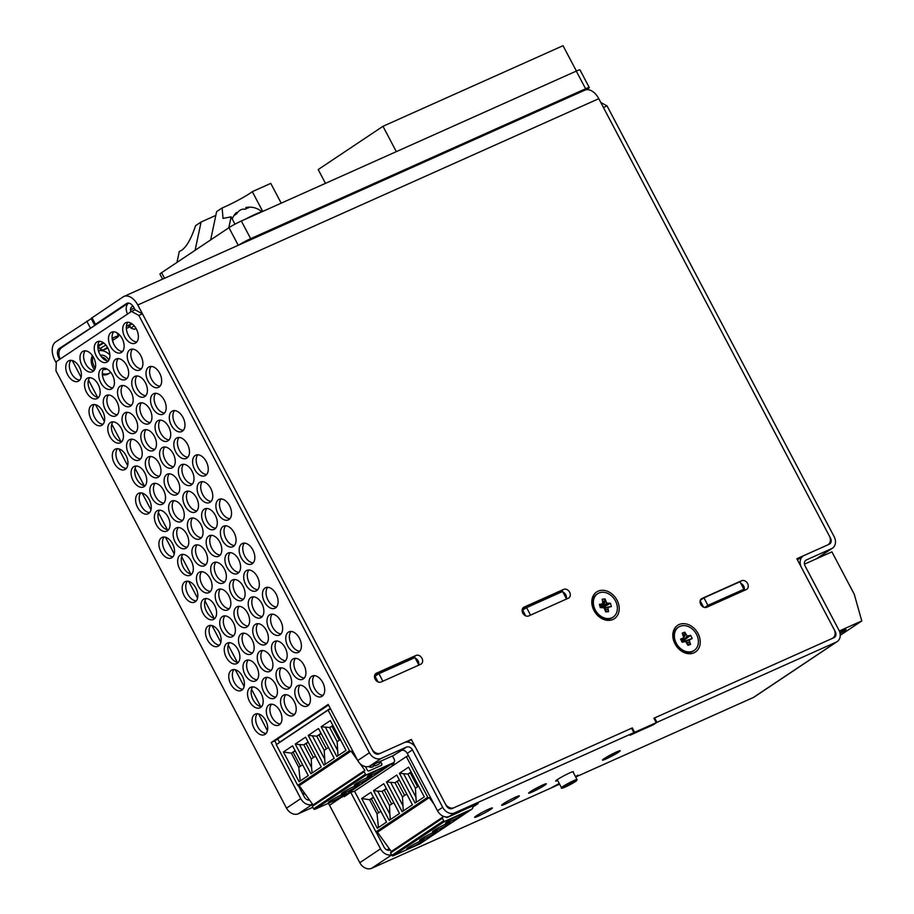 <?xml version="1.0" encoding="UTF-8"?>
<svg xmlns="http://www.w3.org/2000/svg" width="914" height="914" viewBox="0 0 914 914"><rect width="100%" height="100%" fill="white"/><g stroke="black" fill="none" stroke-linecap="round" stroke-linejoin="round"><path stroke-width="1.37" d="M162.589 279.136L159.95 274.131A10.02 0.823 -27.8 0 1 161.607 272.68L228.957 227.689A10.02 0.823 -27.8 0 1 241.342 221.005L576.288 71.098A10.02 0.823 -27.8 0 1 579.967 69.887L589.29 87.561A10.02 0.823 152.2 0 0 585.6 88.772L576.288 71.098M210.654 239.914L216.629 211.625L222.136 207.946A20.039 1.645 152.2 0 0 252.31 191.654L270.773 183.394L281.204 203.171M262.729 211.431L252.31 191.654M234.967 224.17L231.105 216.835L228.786 227.803M222.136 207.946L223.027 218.446L231.105 216.835M176.973 262.421L179.293 251.441C185.051 249.442 190.478 240.85 195.573 225.689L201.08 222.011L195.105 250.299M201.08 222.011L215.83 215.407M576.403 71.052L563.035 45.7L382.966 126.292L396.333 151.644M325.475 183.348L318.198 169.558L382.966 126.292M589.29 87.561A10.02 0.823 152.2 0 1 587.622 89.012L586.617 89.675M238.703 245.078A10.02 0.823 152.2 0 1 250.665 238.668L585.6 88.772M136.175 328.652L134.392 329.269L131.033 328.24A7.518 0.617 -27.8 0 1 130.988 328.206A7.518 0.617 -27.8 0 1 131.159 327.92A7.518 0.617 -27.8 0 1 134.244 325.875M134.392 329.269L135.855 328.103M72.263 360.527L81.106 377.299M95.547 404.696L104.402 421.48M118.843 448.865L127.686 465.649M142.127 493.046L150.981 509.818M165.423 537.215L174.266 553.998M188.707 581.384L197.561 598.167M212.002 625.564L220.845 642.336M235.286 669.734L244.141 686.517M258.582 713.903L267.425 730.686M388.13 850.283L389.867 849.506M305.493 794.449L302.203 792.895M350.073 791.718L350.473 792.472M386.839 849.894L389.341 848.775M88.498 380.007L97.592 397.282M111.782 424.187L120.888 441.451M135.066 468.356L144.172 485.62M158.362 512.526L167.468 529.8M181.646 556.706L190.752 573.969M204.942 600.875L214.047 618.138M228.226 645.044L237.332 662.319M251.521 689.225L260.627 706.488M280.438 741.905L279.513 742.317L277.73 738.935L279.593 742.476M301.026 790.667L302.226 789.867M92.954 356.414A12.522 9.814 56.3 0 0 95.262 368.136M102.345 373.563A12.522 9.814 56.3 0 0 110.148 372.763A12.522 9.814 56.3 0 0 110.731 372.329M109.874 355.02A12.522 9.814 56.3 0 0 98.472 350.896M106.949 369.005A7.666 5.998 -123.7 0 1 106.744 369.096A7.666 5.998 -123.7 0 1 103.179 369.359M100.437 355.306A7.666 5.998 -123.7 0 1 108.857 360.196M105.224 368.319A6.158 4.821 -123.7 0 1 103.579 368.639M101.717 357.111A6.158 4.821 -123.7 0 1 106.778 360.779M92.394 355.569A12.522 9.814 56.3 0 0 94.565 369.793M102.414 374.786A12.522 9.814 56.3 0 0 108.846 373.62L110.148 372.763M374.466 676.554L378.922 673.698L414.945 657.577L418.898 665.095L382.886 681.216L378.922 673.698M522.123 610.472L526.59 607.616L562.601 591.495L566.554 599.001L530.543 615.122L526.59 607.616M279.513 742.317L330.274 708.419M378.008 681.935L375.037 676.291M525.676 615.853L522.705 610.209M389.615 668.134L390.198 668.66M386.862 670.145L386.565 669.505M384.314 670.51L384.406 671.253M401.794 663.473L400.481 664.055M401.68 663.233L403.565 662.673M374.717 675.069L375.643 675.892M393.9 763.487L394.46 764.55M393.42 763.704L393.283 764.961L394.414 764.458M393.283 764.961L394.105 764.789M392.392 765.555L391.569 763.99M443.724 820.738A1.005 0.788 56.3 0 0 444.889 821.263L393.077 855.87A1.005 0.788 56.3 0 1 391.912 855.344L443.724 820.738L442.33 818.304L390.529 852.922L391.295 851.494L443.107 816.888L442.296 815.756M377.139 832.426A1.005 0.788 56.3 0 1 375.951 831.866L427.763 797.259A1.005 0.788 56.3 0 0 428.952 797.819L377.139 832.426L428.952 797.819M399.407 773.29L408.592 767.154L424.279 796.894L415.093 803.029L399.407 773.29L407.952 774.078L411.129 771.953M418.578 786.086L415.413 788.211L407.952 774.078L411.289 772.25M442.33 818.304L443.107 816.888M427.763 797.259L406.342 756.621L408.455 755.672M434.161 804.423L429.317 797.659M471.635 809.29A3.005 2.354 56.3 0 0 471.91 809.141L420.097 843.748A3.005 2.354 56.3 0 1 419.823 843.896L471.635 809.29L444.889 821.263M471.91 809.141A3.005 2.354 56.3 0 0 472.549 806.011M459.982 811.632A1.405 1.108 56.3 0 1 459.628 811.929L447.243 817.47A1.405 1.108 56.3 0 1 445.712 816.899M386.496 788.816L382.052 791.375L389.501 805.52L389.832 814.066L377.756 791.147L382.052 791.375L386.336 788.519M391.295 851.494L377.505 832.266M415.413 788.211L416.236 802.264M415.744 796.757L403.657 773.85M386.462 781.938L402.137 811.689L412.443 804.811L396.756 775.061L386.462 781.938L395.008 782.727L399.441 780.168M406.741 794.003L402.457 796.859L395.008 782.727L399.281 779.871M402.457 796.859L403.291 810.924M421.251 838.983A10.02 0.823 152.2 0 0 419.583 840.434A10.02 0.823 152.2 0 0 425.913 837.967A10.02 0.823 152.2 0 0 435.647 832.528A10.02 0.823 152.2 0 0 437.315 831.077A10.02 0.823 152.2 0 0 430.985 833.545A10.02 0.823 152.2 0 0 421.251 838.983M397.316 781.584L404.616 795.42M410.272 772.936L417.572 786.771M447.152 821.675A10.02 0.823 152.2 0 0 445.484 823.126A10.02 0.823 152.2 0 0 451.813 820.669A10.02 0.823 152.2 0 0 461.559 815.231A10.02 0.823 152.2 0 0 463.215 813.78A10.02 0.823 152.2 0 0 456.897 816.236A10.02 0.823 152.2 0 0 447.152 821.675M419.823 843.896L393.077 855.87M408.295 847.632A10.02 0.823 -27.8 0 1 418.041 842.194A10.02 0.823 -27.8 0 1 424.359 839.738A10.02 0.823 -27.8 0 1 422.702 841.188A10.02 0.823 -27.8 0 1 412.957 846.627A10.02 0.823 -27.8 0 1 406.627 849.083A10.02 0.823 -27.8 0 1 408.295 847.632M434.196 830.323A10.02 0.823 -27.8 0 1 443.941 824.885A10.02 0.823 -27.8 0 1 450.271 822.429A10.02 0.823 -27.8 0 1 448.603 823.88A10.02 0.823 -27.8 0 1 438.857 829.318A10.02 0.823 -27.8 0 1 432.539 831.774A10.02 0.823 -27.8 0 1 434.196 830.323M373.506 790.599L389.193 820.338L399.487 813.46L383.8 783.721L373.506 790.599L377.756 791.147M389.832 814.066L390.335 819.572M389.501 805.52L393.785 802.652M384.371 790.233L391.66 804.069M402.788 805.417L390.712 782.498M380.83 811.301L377.036 813.848L369.576 799.716L373.54 797.465M378.716 812.729L371.415 798.893M361.67 798.505L377.345 828.255L386.531 822.109L370.856 792.369L361.67 798.505L369.576 799.716L373.38 797.168M377.036 813.848L378.453 827.513M406.342 756.621L354.529 791.227L375.951 831.866M390.529 852.922L391.912 855.344M365.474 774.192A1.005 0.788 56.3 0 0 366.64 774.718L314.827 809.336A1.005 0.788 56.3 0 1 313.662 808.81L365.474 774.192L364.08 771.77L312.28 806.376L313.045 804.96L364.857 770.353L360.013 763.601M298.889 785.891A1.005 0.788 56.3 0 1 297.701 785.332L349.514 750.714A1.005 0.788 56.3 0 0 350.702 751.285L298.889 785.891L350.702 751.285M392.46 755.935L394.151 759.134A3.005 2.354 56.3 0 1 393.66 762.596L341.847 797.214A3.005 2.354 56.3 0 0 342.087 797.019M321.157 726.756L330.342 720.62L346.029 750.36L336.843 756.495L321.157 726.756L329.703 727.533L332.879 725.419M340.328 739.552L337.152 741.677L329.703 727.533L333.039 725.716M364.08 771.77L364.857 770.353M349.514 750.714L328.092 710.075L330.571 708.967M357.591 760.231L351.056 751.114M341.847 797.214A3.005 2.354 56.3 0 1 341.573 797.362L393.386 762.756L366.64 774.718M380.464 761.293L381.732 763.704A1.405 1.108 56.3 0 1 381.378 765.395L368.993 770.936A1.405 1.108 56.3 0 1 367.325 770.148L365.451 766.595M381.367 765.395A1.405 1.108 56.3 0 0 381.469 763.876L380.178 761.419M378.716 764.275L375.471 765.726A1.051 0.823 56.3 0 1 374.214 765.132L374.477 764.961A1.051 0.823 56.3 0 0 375.734 765.555L378.716 764.275A1.051 0.823 56.3 0 0 378.899 764.15M374.214 765.132L373.769 764.287M368.411 766.549A6.352 4.981 56.3 0 0 372.832 766.915L372.889 766.88A1.051 0.823 56.3 0 0 373.072 766.766M374.477 764.961L374.055 764.161M378.979 764.104A1.051 0.823 56.3 0 0 379.241 762.836L378.83 762.036M373.243 766.652A1.051 0.823 56.3 0 0 373.415 765.441L373.003 764.641M368.81 766.446A6.352 4.981 56.3 0 0 373.095 766.732M308.235 742.282L303.802 744.841L311.251 758.974L311.583 767.532L299.506 744.613L303.802 744.841L308.087 741.985M313.045 804.96L299.255 785.732M337.152 741.677L337.986 755.729M337.483 750.223L325.407 727.304M308.212 735.404L323.887 765.144L334.181 758.266L318.506 728.527L308.212 735.404L316.747 736.193L321.191 733.622M328.492 747.458L324.207 750.325L316.747 736.193L321.031 733.325M324.207 750.325L325.041 764.378M342.99 792.438A10.02 0.823 152.2 0 0 341.333 793.889A10.02 0.823 152.2 0 0 347.663 791.433A10.02 0.823 152.2 0 0 357.397 785.994A10.02 0.823 152.2 0 0 359.065 784.543A10.02 0.823 152.2 0 0 352.735 787A10.02 0.823 152.2 0 0 342.99 792.438M319.066 735.05L326.367 748.886M332.022 726.39L339.311 740.226M368.902 775.141A10.02 0.823 152.2 0 0 367.234 776.592A10.02 0.823 152.2 0 0 373.563 774.124A10.02 0.823 152.2 0 0 383.309 768.685A10.02 0.823 152.2 0 0 384.965 767.234A10.02 0.823 152.2 0 0 378.636 769.702A10.02 0.823 152.2 0 0 368.902 775.141M341.573 797.362L314.827 809.336M330.045 801.098A10.02 0.823 -27.8 0 1 339.779 795.66A10.02 0.823 -27.8 0 1 346.109 793.192A10.02 0.823 -27.8 0 1 344.452 794.643A10.02 0.823 -27.8 0 1 334.707 800.081A10.02 0.823 -27.8 0 1 328.377 802.549A10.02 0.823 -27.8 0 1 330.045 801.098M355.946 783.789A10.02 0.823 -27.8 0 1 365.691 778.351A10.02 0.823 -27.8 0 1 372.009 775.895A10.02 0.823 -27.8 0 1 370.353 777.346A10.02 0.823 -27.8 0 1 360.607 782.784A10.02 0.823 -27.8 0 1 354.289 785.24A10.02 0.823 -27.8 0 1 355.946 783.789M295.256 744.053L310.931 773.804L321.237 766.926L305.55 737.175L295.256 744.053L299.506 744.613M311.583 767.532L312.085 773.038M311.251 758.974L315.536 756.118M306.121 743.699L313.411 757.535M324.539 758.871L312.451 735.964M302.58 764.767L298.775 767.314L291.326 753.17L295.291 750.931M300.455 766.183L293.166 752.348M283.409 751.971L299.095 781.71L308.281 775.575L292.594 745.835L283.409 751.971L291.326 753.17L295.131 750.634M298.775 767.314L300.203 780.979M328.092 710.075L276.279 744.693L297.701 785.332M312.28 806.376L313.662 808.81M744.213 589.964L740.032 591.838L743.916 589.244L739.952 581.738L703.94 597.847L700.341 600.258M743.916 589.244L707.904 605.365L704.694 607.502M700.193 600.715L703.609 607.193M703.94 597.847L707.904 605.365M728.424 597.539L727.841 596.442M725.59 598.807L725.008 597.71M541.419 600.201L541.751 600.829M560.168 592.58L559.836 591.952M555.586 593.86L555.918 594.488M546.001 598.921L545.669 598.293M549.6 597.31L549.268 596.682M840.229 635.321L861.765 620.937L854.27 594.271L831.911 551.862L804.469 564.144M839.315 630.98L861.765 620.937M840.057 633.448A8.763 0.72 152.2 0 0 846.033 629.506A8.763 0.72 152.2 0 0 839.715 632.042M533.193 789.924A7.518 0.617 152.2 0 0 541.157 785.72M607.022 756.883A7.518 0.617 152.2 0 0 614.996 752.679M616.824 604.337A14.03 10.991 -123.7 0 1 613.168 617.076A14.03 10.991 -123.7 0 1 596.236 611.523A14.03 10.991 -123.7 0 1 597.585 593.746A14.03 10.991 -123.7 0 1 616.824 604.337M601.241 604.12L599.378 604.291L600.281 607.582L604.051 607.81L605.696 611.9L608.553 611.637L607.913 607.444L611.375 606.53L610.461 603.251L606.69 603.023L605.057 598.921L602.189 599.196L602.84 603.389L601.241 604.12L600.258 607.479M608.553 611.637L605.376 610.735M607.97 609.501L604.897 609.375M607.913 607.444L604.268 608.21M609.501 606.713L604.188 608.05M610.461 603.251L603.023 607.582M608.598 603.423L602.966 607.387M606.69 603.023L602.406 607.444M605.639 601.058L601.835 607.319M605.057 598.921L602.829 603.217M601.366 606.153L601.526 606.736M602.84 603.389L600.395 607.57M613.168 617.076L612.266 617.681A14.03 10.991 -123.7 0 1 595.334 612.129A14.03 10.991 -123.7 0 1 596.671 594.351L597.585 593.746M696.811 634.933A14.03 10.991 -123.7 0 1 694.183 650.437A14.03 10.991 -123.7 0 1 677.251 644.873A14.03 10.991 -123.7 0 1 678.599 627.095A14.03 10.991 -123.7 0 1 696.811 634.933M682.29 638.429L680.599 639.046L682.084 642.199L685.637 641.537L687.979 645.341L690.584 644.381L689.145 640.246L692.184 638.486L690.687 635.333L687.145 635.995L684.803 632.191L682.198 633.151L683.626 637.286L681.421 640.783M683.786 641.571L682.05 642.119M690.584 644.381L687.214 643.742M689.613 642.336L686.311 642.405M689.145 640.246L684.289 641.559M690.481 639.103L683.478 641.662M692.184 638.486L683.683 641.491M690.687 635.333L683.752 640.36L684.198 641.308M688.996 635.961L683.752 640.36M687.145 635.995L683.238 640.554M685.774 634.236L682.278 640.04L682.678 640.565M684.803 632.191L683.341 635.95M683.626 637.286L681.536 641.034M694.183 650.437L693.28 651.042A14.03 10.991 -123.7 0 1 676.349 645.478A14.03 10.991 -123.7 0 1 677.685 627.701L678.599 627.095M653.007 724.813L630.02 735.244L633.905 732.651L631.574 728.241L452.224 808.502A5.016 3.919 -123.7 0 1 446.295 805.702L416.019 748.28A10.02 7.849 56.3 0 0 404.159 742.659L378.944 753.947A5.016 3.919 -123.7 0 1 373.015 751.137L142.447 313.833L135.066 309.8L133.901 307.595A7.518 4.627 -114.1 0 0 126.943 303.322A7.518 4.627 -114.1 0 0 126.52 303.562L95.444 324.321L94.61 325.053L95.993 324.641M407.324 742.111L411.357 739.437L380.75 753.136A7.518 5.884 56.3 0 1 371.849 748.932L137.786 304.99A15.035 9.266 -114.1 0 0 123.881 296.467A15.035 9.266 -114.1 0 0 123.036 296.936L91.114 318.426L94.61 325.053M123.881 296.467L584.869 90.155A15.035 9.266 65.9 0 1 598.784 98.678L829.352 535.992A7.518 5.884 56.3 0 1 828.118 544.664A7.518 5.884 56.3 0 1 827.444 545.041L796.825 558.74L834.094 629.415A7.518 5.884 56.3 0 1 832.86 638.086L832.54 638.303M411.357 739.437L445.129 803.497A7.518 5.884 56.3 0 0 454.029 807.702L632.305 727.91L634.624 732.331L656.241 722.666L653.91 718.244L832.186 638.463A7.518 5.884 56.3 0 0 832.86 638.086M674.989 643.833A16.029 12.556 56.3 0 0 698.73 648.346A16.029 12.556 56.3 0 0 685.831 623.862A16.029 12.556 56.3 0 0 674.989 643.833M420.703 664.284L381.081 682.015A5.016 3.919 56.3 0 1 375.311 679.502A5.016 3.919 56.3 0 1 375.974 673.435A5.016 3.919 56.3 0 1 376.431 673.184L416.041 655.452A5.016 3.919 56.3 0 1 421.811 657.966A5.016 3.919 56.3 0 1 421.148 664.032A5.016 3.919 56.3 0 1 420.703 664.284M746.304 589.541L706.682 607.273A5.016 3.919 56.3 0 1 700.912 604.748A5.016 3.919 56.3 0 1 701.575 598.681A5.016 3.919 56.3 0 1 702.021 598.442L741.642 580.71A5.016 3.919 56.3 0 1 747.412 583.223A5.016 3.919 56.3 0 1 746.749 589.29A5.016 3.919 56.3 0 1 746.304 589.541M568.359 598.202L528.749 615.933A5.016 3.919 56.3 0 1 522.979 613.408A5.016 3.919 56.3 0 1 523.631 607.353A5.016 3.919 56.3 0 1 524.088 607.102L563.698 589.37A5.016 3.919 56.3 0 1 569.468 591.884A5.016 3.919 56.3 0 1 568.816 597.95A5.016 3.919 56.3 0 1 568.359 598.202M593.974 610.483A16.029 12.556 56.3 0 0 617.715 614.985A16.029 12.556 56.3 0 0 604.817 590.513A16.029 12.556 56.3 0 0 593.974 610.483M630.683 734.81L652.356 725.259L656.241 722.666M797.191 559.425L799.67 558.328M418.646 664.604A5.016 3.919 56.3 0 0 415.23 658.126M414.35 657.851A5.016 3.919 56.3 0 0 412.157 658.046L416.041 655.452M374.854 674.738L412.157 658.046M743.985 590.581A5.016 3.919 56.3 0 0 740.831 583.383M700.455 599.995L701.289 599.618M566.303 598.521A5.016 3.919 56.3 0 0 562.887 592.044M562.007 591.758A5.016 3.919 56.3 0 0 559.814 591.964L563.698 589.37M522.511 608.655L559.814 591.964M632.305 727.91L631.643 728.355M630.74 734.925L634.624 732.331M261.69 211.899A17.537 1.44 152.2 0 0 245.26 219.246M246.026 208.803L245.82 207.535A18.657 6.364 81.4 0 1 246.117 207.455A18.657 6.364 81.4 0 1 246.94 207.455A18.657 11.059 78.2 0 1 248.699 207.707A18.623 12.922 107 0 0 245.226 209.26A18.657 11.596 -126.8 0 0 243.17 209.146A18.657 14.864 -138.7 0 0 240.496 209.923A18.657 16.932 91.7 0 0 238.074 211.899A18.657 14.658 72.3 0 0 236.68 213.876A18.623 10.351 -156.4 0 0 234.178 215.544A18.657 14.133 -139 0 1 235.366 213.716A18.657 10.054 -140.5 0 1 235.641 213.373A18.657 10.054 -140.5 0 1 236.669 212.482L237.229 213.019M246.94 207.455L247.031 208.312M235.366 213.716L236.006 214.207M128.291 303.071L61.866 347.446A10.02 7.849 56.3 0 0 60.233 358.996L56.348 361.601L55.948 370.821L286.516 808.136A10.02 7.849 56.3 0 0 298.387 813.746L312.794 807.291M633.905 732.651L454.555 812.923A10.02 7.849 -123.7 0 1 442.696 807.313L412.42 749.891A5.016 3.919 56.3 0 0 406.49 747.081L381.275 758.369A10.02 7.849 -123.7 0 1 369.416 752.759L138.848 315.444L131.467 311.411L127.583 314.005A10.02 7.849 -123.7 0 1 128.428 303.082M130.908 311.788A5.016 3.919 -123.7 0 1 132.004 306.613A5.016 3.919 -123.7 0 1 132.45 306.361L132.987 306.121M600.784 102.494L607.045 105.898L834.116 536.587A10.02 7.849 -123.7 0 1 832.483 548.149A10.02 7.849 -123.7 0 1 831.569 548.651L806.365 559.928A5.016 3.919 56.3 0 0 805.908 560.179A5.016 3.919 56.3 0 0 805.085 565.96L838.858 630.009A10.02 7.849 -123.7 0 1 837.224 641.571A10.02 7.849 -123.7 0 1 836.31 642.074L656.96 722.334L654.63 717.924L833.979 637.652A5.016 3.919 -123.7 0 0 834.436 637.401A5.016 3.919 -123.7 0 0 835.259 631.62L834.962 631.825M472.801 807.085L478.193 803.486L449.368 816.385A10.02 7.849 -123.7 0 1 437.509 810.775L407.233 753.353A5.016 3.919 56.3 0 0 401.303 750.543L393.397 755.512L369.622 766.149A10.02 7.849 -123.7 0 1 357.762 760.539L328.183 704.443L271.195 742.522L300.763 798.608A10.02 7.849 56.3 0 0 312.542 804.263L298.387 813.746M97.57 398.264A11.276 6.946 -114.1 0 0 98.426 384.954A11.276 6.946 -114.1 0 0 87.721 378.042A11.276 6.946 -114.1 0 0 85.985 391.169A11.276 6.946 -114.1 0 0 96.941 398.618A11.276 6.946 -114.1 0 0 97.57 398.264M102.094 425.113A11.276 6.946 -114.1 0 0 102.951 411.803A11.276 6.946 -114.1 0 0 92.245 404.879A11.276 6.946 -114.1 0 0 90.509 418.006A11.276 6.946 -114.1 0 0 101.454 425.467A11.276 6.946 -114.1 0 0 102.094 425.113M120.865 442.445A11.276 6.946 -114.1 0 0 121.711 429.134A11.276 6.946 -114.1 0 0 111.017 422.211A11.276 6.946 -114.1 0 0 109.28 435.338A11.276 6.946 -114.1 0 0 120.225 442.787A11.276 6.946 -114.1 0 0 120.865 442.445M125.378 469.282A11.276 6.946 -114.1 0 0 126.235 455.972A11.276 6.946 -114.1 0 0 115.541 449.06A11.276 6.946 -114.1 0 0 113.804 462.187A11.276 6.946 -114.1 0 0 124.75 469.636A11.276 6.946 -114.1 0 0 125.378 469.282M144.149 486.614A11.276 6.946 -114.1 0 0 145.006 473.303A11.276 6.946 -114.1 0 0 134.301 466.38A11.276 6.946 -114.1 0 0 132.564 479.507A11.276 6.946 -114.1 0 0 143.521 486.968A11.276 6.946 -114.1 0 0 144.149 486.614M148.674 513.462A11.276 6.946 -114.1 0 0 149.519 500.152A11.276 6.946 -114.1 0 0 138.825 493.229A11.276 6.946 -114.1 0 0 137.089 506.356A11.276 6.946 -114.1 0 0 148.034 513.805A11.276 6.946 -114.1 0 0 148.674 513.462M167.445 530.783A11.276 6.946 -114.1 0 0 168.29 517.473A11.276 6.946 -114.1 0 0 157.596 510.56A11.276 6.946 -114.1 0 0 155.86 523.688A11.276 6.946 -114.1 0 0 166.805 531.137A11.276 6.946 -114.1 0 0 167.445 530.783M171.958 557.631A11.276 6.946 -114.1 0 0 172.815 544.321A11.276 6.946 -114.1 0 0 162.121 537.398A11.276 6.946 -114.1 0 0 160.384 550.525A11.276 6.946 -114.1 0 0 171.329 557.986A11.276 6.946 -114.1 0 0 171.958 557.631M190.729 574.963A11.276 6.946 -114.1 0 0 191.586 561.653A11.276 6.946 -114.1 0 0 180.881 554.729A11.276 6.946 -114.1 0 0 179.144 567.857A11.276 6.946 -114.1 0 0 190.089 575.306A11.276 6.946 -114.1 0 0 190.729 574.963M195.253 601.8A11.276 6.946 -114.1 0 0 196.099 588.49A11.276 6.946 -114.1 0 0 185.405 581.578A11.276 6.946 -114.1 0 0 183.668 594.706A11.276 6.946 -114.1 0 0 194.613 602.155A11.276 6.946 -114.1 0 0 195.253 601.8M214.025 619.132A11.276 6.946 -114.1 0 0 214.87 605.822A11.276 6.946 -114.1 0 0 204.176 598.899A11.276 6.946 -114.1 0 0 202.44 612.026A11.276 6.946 -114.1 0 0 213.385 619.486A11.276 6.946 -114.1 0 0 214.025 619.132M218.537 645.981A11.276 6.946 -114.1 0 0 219.394 632.671A11.276 6.946 -114.1 0 0 208.7 625.747A11.276 6.946 -114.1 0 0 206.964 638.875A11.276 6.946 -114.1 0 0 217.909 646.324A11.276 6.946 -114.1 0 0 218.537 645.981M237.309 663.301A11.276 6.946 -114.1 0 0 238.166 649.991A11.276 6.946 -114.1 0 0 227.46 643.079A11.276 6.946 -114.1 0 0 225.724 656.206A11.276 6.946 -114.1 0 0 236.669 663.655A11.276 6.946 -114.1 0 0 237.309 663.301M241.833 690.15A11.276 6.946 -114.1 0 0 242.678 676.84A11.276 6.946 -114.1 0 0 231.985 669.916A11.276 6.946 -114.1 0 0 230.248 683.044A11.276 6.946 -114.1 0 0 241.193 690.504A11.276 6.946 -114.1 0 0 241.833 690.15M260.604 707.482A11.276 6.946 -114.1 0 0 261.45 694.172A11.276 6.946 -114.1 0 0 250.756 687.248A11.276 6.946 -114.1 0 0 249.019 700.375A11.276 6.946 -114.1 0 0 259.964 707.824A11.276 6.946 -114.1 0 0 260.604 707.482M265.117 734.319A11.276 6.946 -114.1 0 0 265.974 721.009A11.276 6.946 -114.1 0 0 255.28 714.097A11.276 6.946 -114.1 0 0 253.544 727.224A11.276 6.946 -114.1 0 0 264.489 734.673A11.276 6.946 -114.1 0 0 265.117 734.319M93.045 371.415A11.276 6.946 -114.1 0 0 93.902 358.117A11.276 6.946 -114.1 0 0 83.208 351.193A11.276 6.946 -114.1 0 0 81.472 364.32A11.276 6.946 -114.1 0 0 92.417 371.769A11.276 6.946 -114.1 0 0 93.045 371.415M111.816 388.747A11.276 6.946 -114.1 0 0 112.673 375.437A11.276 6.946 -114.1 0 0 101.968 368.525A11.276 6.946 -114.1 0 0 100.232 381.652A11.276 6.946 -114.1 0 0 111.188 389.101A11.276 6.946 -114.1 0 0 111.816 388.747M116.341 415.596A11.276 6.946 -114.1 0 0 117.198 402.286A11.276 6.946 -114.1 0 0 106.492 395.362A11.276 6.946 -114.1 0 0 104.756 408.489A11.276 6.946 -114.1 0 0 115.701 415.95A11.276 6.946 -114.1 0 0 116.341 415.596M135.112 432.916A11.276 6.946 -114.1 0 0 135.958 419.617A11.276 6.946 -114.1 0 0 125.264 412.694A11.276 6.946 -114.1 0 0 123.527 425.821A11.276 6.946 -114.1 0 0 134.472 433.27A11.276 6.946 -114.1 0 0 135.112 432.916M139.625 459.765A11.276 6.946 -114.1 0 0 140.482 446.455A11.276 6.946 -114.1 0 0 129.788 439.543A11.276 6.946 -114.1 0 0 128.051 452.67A11.276 6.946 -114.1 0 0 138.997 460.119A11.276 6.946 -114.1 0 0 139.625 459.765M158.396 477.097A11.276 6.946 -114.1 0 0 159.253 463.786A11.276 6.946 -114.1 0 0 148.548 456.863A11.276 6.946 -114.1 0 0 146.811 469.99A11.276 6.946 -114.1 0 0 157.768 477.451A11.276 6.946 -114.1 0 0 158.396 477.097M162.921 503.945A11.276 6.946 -114.1 0 0 163.777 490.635A11.276 6.946 -114.1 0 0 153.072 483.712A11.276 6.946 -114.1 0 0 151.336 496.839A11.276 6.946 -114.1 0 0 162.281 504.288A11.276 6.946 -114.1 0 0 162.921 503.945M181.692 521.266A11.276 6.946 -114.1 0 0 182.537 507.956A11.276 6.946 -114.1 0 0 171.843 501.043A11.276 6.946 -114.1 0 0 170.107 514.171A11.276 6.946 -114.1 0 0 181.052 521.62A11.276 6.946 -114.1 0 0 181.692 521.266M186.205 548.114A11.276 6.946 -114.1 0 0 187.062 534.804A11.276 6.946 -114.1 0 0 176.368 527.881A11.276 6.946 -114.1 0 0 174.631 541.008A11.276 6.946 -114.1 0 0 185.576 548.469A11.276 6.946 -114.1 0 0 186.205 548.114M204.976 565.446A11.276 6.946 -114.1 0 0 205.833 552.136A11.276 6.946 -114.1 0 0 195.128 545.212A11.276 6.946 -114.1 0 0 193.391 558.34A11.276 6.946 -114.1 0 0 204.348 565.789A11.276 6.946 -114.1 0 0 204.976 565.446M209.5 592.283A11.276 6.946 -114.1 0 0 210.357 578.973A11.276 6.946 -114.1 0 0 199.652 572.061A11.276 6.946 -114.1 0 0 197.915 585.189A11.276 6.946 -114.1 0 0 208.86 592.638A11.276 6.946 -114.1 0 0 209.5 592.283M228.272 609.615A11.276 6.946 -114.1 0 0 229.117 596.305A11.276 6.946 -114.1 0 0 218.423 589.381A11.276 6.946 -114.1 0 0 216.687 602.509A11.276 6.946 -114.1 0 0 227.632 609.969A11.276 6.946 -114.1 0 0 228.272 609.615M232.784 636.464A11.276 6.946 -114.1 0 0 233.641 623.154A11.276 6.946 -114.1 0 0 222.947 616.23A11.276 6.946 -114.1 0 0 221.211 629.358A11.276 6.946 -114.1 0 0 232.156 636.807A11.276 6.946 -114.1 0 0 232.784 636.464M251.556 653.784A11.276 6.946 -114.1 0 0 252.413 640.474A11.276 6.946 -114.1 0 0 241.707 633.562A11.276 6.946 -114.1 0 0 239.971 646.689A11.276 6.946 -114.1 0 0 250.927 654.138A11.276 6.946 -114.1 0 0 251.556 653.784M256.08 680.633A11.276 6.946 -114.1 0 0 256.937 667.323A11.276 6.946 -114.1 0 0 246.232 660.399A11.276 6.946 -114.1 0 0 244.495 673.527A11.276 6.946 -114.1 0 0 255.44 680.987A11.276 6.946 -114.1 0 0 256.08 680.633M274.851 697.965A11.276 6.946 -114.1 0 0 275.697 684.655A11.276 6.946 -114.1 0 0 265.003 677.731A11.276 6.946 -114.1 0 0 263.266 690.858A11.276 6.946 -114.1 0 0 274.211 698.307A11.276 6.946 -114.1 0 0 274.851 697.965M279.364 724.802A11.276 6.946 -114.1 0 0 280.221 711.492A11.276 6.946 -114.1 0 0 269.527 704.58A11.276 6.946 -114.1 0 0 267.791 717.707A11.276 6.946 -114.1 0 0 278.736 725.156A11.276 6.946 -114.1 0 0 279.364 724.802M107.292 361.898A11.276 6.946 -114.1 0 0 108.149 348.588A11.276 6.946 -114.1 0 0 97.455 341.676A11.276 6.946 -114.1 0 0 95.719 354.803A11.276 6.946 -114.1 0 0 106.664 362.252A11.276 6.946 -114.1 0 0 107.292 361.898M126.063 379.23A11.276 6.946 -114.1 0 0 126.92 365.92A11.276 6.946 -114.1 0 0 116.215 358.996A11.276 6.946 -114.1 0 0 114.479 372.135A11.276 6.946 -114.1 0 0 125.435 379.584A11.276 6.946 -114.1 0 0 126.063 379.23M130.588 406.079A11.276 6.946 -114.1 0 0 131.445 392.769A11.276 6.946 -114.1 0 0 120.739 385.845A11.276 6.946 -114.1 0 0 119.003 398.972A11.276 6.946 -114.1 0 0 129.948 406.422A11.276 6.946 -114.1 0 0 130.588 406.079M149.359 423.399A11.276 6.946 -114.1 0 0 150.204 410.089A11.276 6.946 -114.1 0 0 139.511 403.177A11.276 6.946 -114.1 0 0 137.774 416.304A11.276 6.946 -114.1 0 0 148.719 423.753A11.276 6.946 -114.1 0 0 149.359 423.399M153.872 450.248A11.276 6.946 -114.1 0 0 154.729 436.938A11.276 6.946 -114.1 0 0 144.035 430.026A11.276 6.946 -114.1 0 0 142.298 443.153A11.276 6.946 -114.1 0 0 153.244 450.602A11.276 6.946 -114.1 0 0 153.872 450.248M172.643 467.58A11.276 6.946 -114.1 0 0 173.5 454.269A11.276 6.946 -114.1 0 0 162.795 447.346A11.276 6.946 -114.1 0 0 161.058 460.473A11.276 6.946 -114.1 0 0 172.015 467.922A11.276 6.946 -114.1 0 0 172.643 467.58M177.167 494.417A11.276 6.946 -114.1 0 0 178.024 481.107A11.276 6.946 -114.1 0 0 167.319 474.195A11.276 6.946 -114.1 0 0 165.583 487.322A11.276 6.946 -114.1 0 0 176.528 494.771A11.276 6.946 -114.1 0 0 177.167 494.417M195.939 511.749A11.276 6.946 -114.1 0 0 196.784 498.438A11.276 6.946 -114.1 0 0 186.09 491.515A11.276 6.946 -114.1 0 0 184.354 504.654A11.276 6.946 -114.1 0 0 195.299 512.103A11.276 6.946 -114.1 0 0 195.939 511.749M200.452 538.597A11.276 6.946 -114.1 0 0 201.309 525.287A11.276 6.946 -114.1 0 0 190.615 518.364A11.276 6.946 -114.1 0 0 188.878 531.491A11.276 6.946 -114.1 0 0 199.823 538.952A11.276 6.946 -114.1 0 0 200.452 538.597M219.223 555.918A11.276 6.946 -114.1 0 0 220.08 542.608A11.276 6.946 -114.1 0 0 209.375 535.695A11.276 6.946 -114.1 0 0 207.638 548.823A11.276 6.946 -114.1 0 0 218.595 556.272A11.276 6.946 -114.1 0 0 219.223 555.918M223.747 582.766A11.276 6.946 -114.1 0 0 224.604 569.456A11.276 6.946 -114.1 0 0 213.899 562.544A11.276 6.946 -114.1 0 0 212.162 575.671A11.276 6.946 -114.1 0 0 223.107 583.121A11.276 6.946 -114.1 0 0 223.747 582.766M242.518 600.098A11.276 6.946 -114.1 0 0 243.364 586.788A11.276 6.946 -114.1 0 0 232.67 579.864A11.276 6.946 -114.1 0 0 230.934 592.992A11.276 6.946 -114.1 0 0 241.879 600.452A11.276 6.946 -114.1 0 0 242.518 600.098M247.031 626.935A11.276 6.946 -114.1 0 0 247.888 613.637A11.276 6.946 -114.1 0 0 237.194 606.713A11.276 6.946 -114.1 0 0 235.458 619.841A11.276 6.946 -114.1 0 0 246.403 627.29A11.276 6.946 -114.1 0 0 247.031 626.935M265.803 644.267A11.276 6.946 -114.1 0 0 266.66 630.957A11.276 6.946 -114.1 0 0 255.954 624.045A11.276 6.946 -114.1 0 0 254.218 637.172A11.276 6.946 -114.1 0 0 265.174 644.621A11.276 6.946 -114.1 0 0 265.803 644.267M270.327 671.116A11.276 6.946 -114.1 0 0 271.184 657.806A11.276 6.946 -114.1 0 0 260.479 650.882A11.276 6.946 -114.1 0 0 258.742 664.01A11.276 6.946 -114.1 0 0 269.687 671.47A11.276 6.946 -114.1 0 0 270.327 671.116M289.098 688.436A11.276 6.946 -114.1 0 0 289.944 675.138A11.276 6.946 -114.1 0 0 279.25 668.214A11.276 6.946 -114.1 0 0 277.513 681.341A11.276 6.946 -114.1 0 0 288.458 688.79A11.276 6.946 -114.1 0 0 289.098 688.436M293.611 715.285A11.276 6.946 -114.1 0 0 294.468 701.975A11.276 6.946 -114.1 0 0 283.774 695.063A11.276 6.946 -114.1 0 0 282.038 708.19A11.276 6.946 -114.1 0 0 292.983 715.639A11.276 6.946 -114.1 0 0 293.611 715.285M121.539 352.381A11.276 6.946 -114.1 0 0 122.396 339.071A11.276 6.946 -114.1 0 0 111.702 332.159A11.276 6.946 -114.1 0 0 109.966 345.286A11.276 6.946 -114.1 0 0 120.911 352.735A11.276 6.946 -114.1 0 0 121.539 352.381M140.31 369.713A11.276 6.946 -114.1 0 0 141.167 356.403A11.276 6.946 -114.1 0 0 130.462 349.479A11.276 6.946 -114.1 0 0 128.725 362.607A11.276 6.946 -114.1 0 0 139.682 370.067A11.276 6.946 -114.1 0 0 140.31 369.713M144.835 396.562A11.276 6.946 -114.1 0 0 145.692 383.252A11.276 6.946 -114.1 0 0 134.986 376.328A11.276 6.946 -114.1 0 0 133.25 389.455A11.276 6.946 -114.1 0 0 144.195 396.904A11.276 6.946 -114.1 0 0 144.835 396.562M163.606 413.882A11.276 6.946 -114.1 0 0 164.451 400.572A11.276 6.946 -114.1 0 0 153.758 393.66A11.276 6.946 -114.1 0 0 152.021 406.787A11.276 6.946 -114.1 0 0 162.966 414.236A11.276 6.946 -114.1 0 0 163.606 413.882M168.119 440.731A11.276 6.946 -114.1 0 0 168.976 427.421A11.276 6.946 -114.1 0 0 158.282 420.497A11.276 6.946 -114.1 0 0 156.545 433.636A11.276 6.946 -114.1 0 0 167.49 441.085A11.276 6.946 -114.1 0 0 168.119 440.731M186.89 458.063A11.276 6.946 -114.1 0 0 187.747 444.752A11.276 6.946 -114.1 0 0 177.042 437.829A11.276 6.946 -114.1 0 0 175.305 450.956A11.276 6.946 -114.1 0 0 186.262 458.405A11.276 6.946 -114.1 0 0 186.89 458.063M191.414 484.9A11.276 6.946 -114.1 0 0 192.271 471.59A11.276 6.946 -114.1 0 0 181.566 464.678A11.276 6.946 -114.1 0 0 179.83 477.805A11.276 6.946 -114.1 0 0 190.775 485.254A11.276 6.946 -114.1 0 0 191.414 484.9M210.186 502.232A11.276 6.946 -114.1 0 0 211.031 488.921A11.276 6.946 -114.1 0 0 200.337 481.998A11.276 6.946 -114.1 0 0 198.601 495.137A11.276 6.946 -114.1 0 0 209.546 502.586A11.276 6.946 -114.1 0 0 210.186 502.232M214.699 529.08A11.276 6.946 -114.1 0 0 215.555 515.77A11.276 6.946 -114.1 0 0 204.862 508.847A11.276 6.946 -114.1 0 0 203.125 521.974A11.276 6.946 -114.1 0 0 214.07 529.423A11.276 6.946 -114.1 0 0 214.699 529.08M233.47 546.401A11.276 6.946 -114.1 0 0 234.327 533.091A11.276 6.946 -114.1 0 0 223.622 526.178A11.276 6.946 -114.1 0 0 221.885 539.306A11.276 6.946 -114.1 0 0 232.842 546.755A11.276 6.946 -114.1 0 0 233.47 546.401M237.994 573.249A11.276 6.946 -114.1 0 0 238.851 559.939A11.276 6.946 -114.1 0 0 228.146 553.016A11.276 6.946 -114.1 0 0 226.409 566.154A11.276 6.946 -114.1 0 0 237.354 573.604A11.276 6.946 -114.1 0 0 237.994 573.249M256.765 590.581A11.276 6.946 -114.1 0 0 257.611 577.271A11.276 6.946 -114.1 0 0 246.917 570.347A11.276 6.946 -114.1 0 0 245.18 583.475A11.276 6.946 -114.1 0 0 256.126 590.924A11.276 6.946 -114.1 0 0 256.765 590.581M261.278 617.418A11.276 6.946 -114.1 0 0 262.135 604.108A11.276 6.946 -114.1 0 0 251.441 597.196A11.276 6.946 -114.1 0 0 249.705 610.324A11.276 6.946 -114.1 0 0 260.65 617.773A11.276 6.946 -114.1 0 0 261.278 617.418M280.05 634.75A11.276 6.946 -114.1 0 0 280.906 621.44A11.276 6.946 -114.1 0 0 270.201 614.516A11.276 6.946 -114.1 0 0 268.465 627.655A11.276 6.946 -114.1 0 0 279.421 635.104A11.276 6.946 -114.1 0 0 280.05 634.75M284.574 661.599A11.276 6.946 -114.1 0 0 285.431 648.289A11.276 6.946 -114.1 0 0 274.726 641.365A11.276 6.946 -114.1 0 0 272.989 654.493A11.276 6.946 -114.1 0 0 283.934 661.953A11.276 6.946 -114.1 0 0 284.574 661.599M303.345 678.919A11.276 6.946 -114.1 0 0 304.191 665.609A11.276 6.946 -114.1 0 0 293.497 658.697A11.276 6.946 -114.1 0 0 291.76 671.824A11.276 6.946 -114.1 0 0 302.705 679.273A11.276 6.946 -114.1 0 0 303.345 678.919M307.858 705.768A11.276 6.946 -114.1 0 0 308.715 692.458A11.276 6.946 -114.1 0 0 298.021 685.546A11.276 6.946 -114.1 0 0 296.285 698.673A11.276 6.946 -114.1 0 0 307.23 706.122A11.276 6.946 -114.1 0 0 307.858 705.768M135.786 342.864A11.276 6.946 -114.1 0 0 136.643 329.554A11.276 6.946 -114.1 0 0 125.949 322.642A11.276 6.946 -114.1 0 0 124.213 335.769A11.276 6.946 -114.1 0 0 135.158 343.218A11.276 6.946 -114.1 0 0 135.786 342.864M159.082 387.045A11.276 6.946 -114.1 0 0 159.939 373.735A11.276 6.946 -114.1 0 0 149.233 366.811A11.276 6.946 -114.1 0 0 147.497 379.938A11.276 6.946 -114.1 0 0 158.442 387.387A11.276 6.946 -114.1 0 0 159.082 387.045M182.366 431.214A11.276 6.946 -114.1 0 0 183.223 417.904A11.276 6.946 -114.1 0 0 172.529 410.98A11.276 6.946 -114.1 0 0 170.792 424.107A11.276 6.946 -114.1 0 0 181.737 431.568A11.276 6.946 -114.1 0 0 182.366 431.214M205.661 475.383A11.276 6.946 -114.1 0 0 206.518 462.073A11.276 6.946 -114.1 0 0 195.813 455.161A11.276 6.946 -114.1 0 0 194.076 468.288A11.276 6.946 -114.1 0 0 205.022 475.737A11.276 6.946 -114.1 0 0 205.661 475.383M228.946 519.563A11.276 6.946 -114.1 0 0 229.802 506.253A11.276 6.946 -114.1 0 0 219.109 499.33A11.276 6.946 -114.1 0 0 217.372 512.457A11.276 6.946 -114.1 0 0 228.317 519.906A11.276 6.946 -114.1 0 0 228.946 519.563M252.241 563.732A11.276 6.946 -114.1 0 0 253.098 550.422A11.276 6.946 -114.1 0 0 242.393 543.499A11.276 6.946 -114.1 0 0 240.656 556.637A11.276 6.946 -114.1 0 0 251.601 564.087A11.276 6.946 -114.1 0 0 252.241 563.732M275.525 607.901A11.276 6.946 -114.1 0 0 276.382 594.591A11.276 6.946 -114.1 0 0 265.688 587.679A11.276 6.946 -114.1 0 0 263.952 600.806A11.276 6.946 -114.1 0 0 274.897 608.256A11.276 6.946 -114.1 0 0 275.525 607.901M298.821 652.082A11.276 6.946 -114.1 0 0 299.678 638.772A11.276 6.946 -114.1 0 0 288.973 631.848A11.276 6.946 -114.1 0 0 287.236 644.976A11.276 6.946 -114.1 0 0 298.181 652.425A11.276 6.946 -114.1 0 0 298.821 652.082M322.105 696.251A11.276 6.946 -114.1 0 0 322.962 682.941A11.276 6.946 -114.1 0 0 312.268 676.017A11.276 6.946 -114.1 0 0 310.532 689.156A11.276 6.946 -114.1 0 0 321.477 696.605A11.276 6.946 -114.1 0 0 322.105 696.251M78.798 380.944A11.276 6.946 -114.1 0 0 79.655 367.634A11.276 6.946 -114.1 0 0 68.961 360.71A11.276 6.946 -114.1 0 0 67.225 373.837A11.276 6.946 -114.1 0 0 78.17 381.287A11.276 6.946 -114.1 0 0 78.798 380.944M835.259 631.62L801.487 567.571A10.02 7.849 56.3 0 1 803.12 556.02A10.02 7.849 56.3 0 1 804.034 555.518L829.238 544.23A5.016 3.919 -123.7 0 0 829.695 543.979A5.016 3.919 -123.7 0 0 830.518 538.197L603.434 107.509L607.045 105.898M328.492 705.037L274.794 740.9L271.195 742.522M142.447 313.833L138.848 315.444M135.066 309.8L131.467 311.411M274.794 740.9L276.656 744.442M298.535 785.949L304.373 796.997A5.016 3.919 56.3 0 0 309.515 800.047M89.721 377.653A11.276 6.946 -114.1 0 0 89.595 389.558A11.276 6.946 -114.1 0 0 98.552 397.384M94.233 404.502A11.276 6.946 -114.1 0 0 94.108 416.396A11.276 6.946 -114.1 0 0 103.065 424.233M113.005 421.822A11.276 6.946 -114.1 0 0 112.879 433.727A11.276 6.946 -114.1 0 0 121.836 441.565M117.529 448.671A11.276 6.946 -114.1 0 0 117.403 460.576A11.276 6.946 -114.1 0 0 126.361 468.402M136.3 466.003A11.276 6.946 -114.1 0 0 136.175 477.896A11.276 6.946 -114.1 0 0 145.132 485.734M140.813 492.852A11.276 6.946 -114.1 0 0 140.687 504.745A11.276 6.946 -114.1 0 0 149.645 512.583M159.584 510.172A11.276 6.946 -114.1 0 0 159.459 522.077A11.276 6.946 -114.1 0 0 168.416 529.903M164.109 537.021A11.276 6.946 -114.1 0 0 163.983 548.914A11.276 6.946 -114.1 0 0 172.94 556.752M182.88 554.352A11.276 6.946 -114.1 0 0 182.754 566.246A11.276 6.946 -114.1 0 0 191.712 574.083M187.393 581.19A11.276 6.946 -114.1 0 0 187.267 593.095A11.276 6.946 -114.1 0 0 196.224 600.921M206.164 598.521A11.276 6.946 -114.1 0 0 206.038 610.415A11.276 6.946 -114.1 0 0 214.996 618.252M210.688 625.37A11.276 6.946 -114.1 0 0 210.563 637.264A11.276 6.946 -114.1 0 0 219.52 645.101M229.46 642.691A11.276 6.946 -114.1 0 0 229.334 654.595A11.276 6.946 -114.1 0 0 238.291 662.422M233.973 669.539A11.276 6.946 -114.1 0 0 233.847 681.433A11.276 6.946 -114.1 0 0 242.804 689.27M252.744 686.871A11.276 6.946 -114.1 0 0 252.618 698.764A11.276 6.946 -114.1 0 0 261.575 706.602M257.268 713.708A11.276 6.946 -114.1 0 0 257.142 725.613A11.276 6.946 -114.1 0 0 266.1 733.439M85.196 350.805A11.276 6.946 -114.1 0 0 85.071 362.709A11.276 6.946 -114.1 0 0 94.028 370.547M103.968 368.136A11.276 6.946 -114.1 0 0 103.842 380.041A11.276 6.946 -114.1 0 0 112.799 387.867M108.48 394.985A11.276 6.946 -114.1 0 0 108.355 406.879A11.276 6.946 -114.1 0 0 117.312 414.716M127.252 412.305A11.276 6.946 -114.1 0 0 127.126 424.21A11.276 6.946 -114.1 0 0 136.083 432.048M131.776 439.154A11.276 6.946 -114.1 0 0 131.65 451.059A11.276 6.946 -114.1 0 0 140.607 458.885M150.547 456.486A11.276 6.946 -114.1 0 0 150.422 468.379A11.276 6.946 -114.1 0 0 159.379 476.217M155.06 483.323A11.276 6.946 -114.1 0 0 154.934 495.228A11.276 6.946 -114.1 0 0 163.892 503.066M173.831 500.655A11.276 6.946 -114.1 0 0 173.706 512.56A11.276 6.946 -114.1 0 0 182.663 520.386M178.356 527.504A11.276 6.946 -114.1 0 0 178.23 539.397A11.276 6.946 -114.1 0 0 187.187 547.235M197.127 544.824A11.276 6.946 -114.1 0 0 197.001 556.729A11.276 6.946 -114.1 0 0 205.958 564.566M201.64 571.673A11.276 6.946 -114.1 0 0 201.514 583.578A11.276 6.946 -114.1 0 0 210.471 591.404M220.411 589.004A11.276 6.946 -114.1 0 0 220.285 600.898A11.276 6.946 -114.1 0 0 229.243 608.735M224.935 615.842A11.276 6.946 -114.1 0 0 224.81 627.747A11.276 6.946 -114.1 0 0 233.767 635.584M243.707 633.174A11.276 6.946 -114.1 0 0 243.581 645.078A11.276 6.946 -114.1 0 0 252.538 652.904M248.22 660.022A11.276 6.946 -114.1 0 0 248.094 671.916A11.276 6.946 -114.1 0 0 257.051 679.753M266.991 677.343A11.276 6.946 -114.1 0 0 266.865 689.247A11.276 6.946 -114.1 0 0 275.822 697.085M271.515 704.191A11.276 6.946 -114.1 0 0 271.389 716.096A11.276 6.946 -114.1 0 0 280.347 723.922M99.443 341.288A11.276 6.946 -114.1 0 0 99.318 353.192A11.276 6.946 -114.1 0 0 108.275 361.03M118.214 358.619A11.276 6.946 -114.1 0 0 118.089 370.513A11.276 6.946 -114.1 0 0 127.046 378.35M122.727 385.468A11.276 6.946 -114.1 0 0 122.602 397.362A11.276 6.946 -114.1 0 0 131.559 405.199M141.499 402.788A11.276 6.946 -114.1 0 0 141.373 414.693A11.276 6.946 -114.1 0 0 150.33 422.531M146.023 429.637A11.276 6.946 -114.1 0 0 145.897 441.542A11.276 6.946 -114.1 0 0 154.854 449.368M164.794 446.969A11.276 6.946 -114.1 0 0 164.669 458.862A11.276 6.946 -114.1 0 0 173.626 466.7M169.307 473.806A11.276 6.946 -114.1 0 0 169.181 485.711A11.276 6.946 -114.1 0 0 178.139 493.549M188.078 491.138A11.276 6.946 -114.1 0 0 187.953 503.043A11.276 6.946 -114.1 0 0 196.91 510.869M192.603 517.987A11.276 6.946 -114.1 0 0 192.477 529.88A11.276 6.946 -114.1 0 0 201.434 537.718M211.374 535.307A11.276 6.946 -114.1 0 0 211.248 547.212A11.276 6.946 -114.1 0 0 220.205 555.049M215.887 562.156A11.276 6.946 -114.1 0 0 215.761 574.061A11.276 6.946 -114.1 0 0 224.718 581.887M234.658 579.487A11.276 6.946 -114.1 0 0 234.532 591.381A11.276 6.946 -114.1 0 0 243.49 599.218M239.182 606.325A11.276 6.946 -114.1 0 0 239.057 618.23A11.276 6.946 -114.1 0 0 248.014 626.067M257.954 623.656A11.276 6.946 -114.1 0 0 257.828 635.561A11.276 6.946 -114.1 0 0 266.785 643.387M262.467 650.505A11.276 6.946 -114.1 0 0 262.341 662.399A11.276 6.946 -114.1 0 0 271.298 670.236M281.238 667.826A11.276 6.946 -114.1 0 0 281.112 679.73A11.276 6.946 -114.1 0 0 290.069 687.568M285.762 694.674A11.276 6.946 -114.1 0 0 285.636 706.579A11.276 6.946 -114.1 0 0 294.594 714.405M113.69 331.771A11.276 6.946 -114.1 0 0 113.565 343.675A11.276 6.946 -114.1 0 0 122.522 351.502M132.461 349.102A11.276 6.946 -114.1 0 0 132.336 360.996A11.276 6.946 -114.1 0 0 141.293 368.833M136.974 375.951A11.276 6.946 -114.1 0 0 136.849 387.844A11.276 6.946 -114.1 0 0 145.806 395.682M155.746 393.271A11.276 6.946 -114.1 0 0 155.62 405.176A11.276 6.946 -114.1 0 0 164.577 413.002M160.27 420.12A11.276 6.946 -114.1 0 0 160.144 432.014A11.276 6.946 -114.1 0 0 169.101 439.851M179.041 437.452A11.276 6.946 -114.1 0 0 178.916 449.345A11.276 6.946 -114.1 0 0 187.873 457.183M183.554 464.289A11.276 6.946 -114.1 0 0 183.428 476.194A11.276 6.946 -114.1 0 0 192.386 484.032M202.325 481.621A11.276 6.946 -114.1 0 0 202.2 493.514A11.276 6.946 -114.1 0 0 211.157 501.352M206.85 508.47A11.276 6.946 -114.1 0 0 206.724 520.363A11.276 6.946 -114.1 0 0 215.681 528.201M225.621 525.79A11.276 6.946 -114.1 0 0 225.495 537.695A11.276 6.946 -114.1 0 0 234.452 545.521M230.134 552.639A11.276 6.946 -114.1 0 0 230.008 564.532A11.276 6.946 -114.1 0 0 238.965 572.37M248.905 569.97A11.276 6.946 -114.1 0 0 248.779 581.864A11.276 6.946 -114.1 0 0 257.737 589.701M253.429 596.808A11.276 6.946 -114.1 0 0 253.304 608.713A11.276 6.946 -114.1 0 0 262.261 616.55M272.201 614.139A11.276 6.946 -114.1 0 0 272.075 626.033A11.276 6.946 -114.1 0 0 281.032 633.87M276.714 640.988A11.276 6.946 -114.1 0 0 276.588 652.882A11.276 6.946 -114.1 0 0 285.545 660.719M295.485 658.309A11.276 6.946 -114.1 0 0 295.359 670.213A11.276 6.946 -114.1 0 0 304.316 678.051M300.009 685.157A11.276 6.946 -114.1 0 0 299.883 697.062A11.276 6.946 -114.1 0 0 308.841 704.888M127.937 322.254A11.276 6.946 -114.1 0 0 127.811 334.158A11.276 6.946 -114.1 0 0 136.769 341.985M151.221 366.434A11.276 6.946 -114.1 0 0 151.096 378.327A11.276 6.946 -114.1 0 0 160.053 386.165M174.517 410.603A11.276 6.946 -114.1 0 0 174.391 422.497A11.276 6.946 -114.1 0 0 183.348 430.334M197.801 454.772A11.276 6.946 -114.1 0 0 197.675 466.677A11.276 6.946 -114.1 0 0 206.633 474.503M221.097 498.953A11.276 6.946 -114.1 0 0 220.971 510.846A11.276 6.946 -114.1 0 0 229.928 518.684M244.381 543.122A11.276 6.946 -114.1 0 0 244.255 555.015A11.276 6.946 -114.1 0 0 253.212 562.853M267.676 587.291A11.276 6.946 -114.1 0 0 267.551 599.196A11.276 6.946 -114.1 0 0 276.508 607.022M290.96 631.471A11.276 6.946 -114.1 0 0 290.835 643.365A11.276 6.946 -114.1 0 0 299.792 651.202M314.256 675.64A11.276 6.946 -114.1 0 0 314.13 687.534A11.276 6.946 -114.1 0 0 323.088 695.371M70.949 360.322A11.276 6.946 -114.1 0 0 70.824 372.227A11.276 6.946 -114.1 0 0 79.781 380.064M328.046 803.417A5.016 3.919 -123.7 0 1 329.52 805.268L359.796 862.69A10.02 7.849 56.3 0 0 371.655 868.3L551.016 788.028L559.254 783.481L551.668 787.594M347.126 793.683A10.02 7.849 -123.7 0 1 347.366 794.129L347.537 794.437M343.835 795.877L344.247 796.642L350.713 792.312L380.521 848.843A10.02 7.849 56.3 0 0 391.58 854.75M575.683 776.991L753.422 697.451A10.02 7.849 56.3 0 0 754.324 696.948L837.224 641.571M350.713 792.312L354.575 791.193M376.18 832.174L384.12 847.232A5.016 3.919 56.3 0 0 390.05 850.043L390.198 849.974M575.546 776.729L577.945 775.118L575.489 776.603M653.076 724.939L656.96 722.334M476.274 815.882A10.02 0.823 152.2 0 0 474.617 817.333A10.02 0.823 152.2 0 0 483.86 813.38A10.02 0.823 152.2 0 0 492.349 807.987A10.02 0.823 152.2 0 0 486.019 810.444A10.02 0.823 152.2 0 0 476.274 815.882M604.131 758.666A10.02 0.823 152.2 0 0 602.475 760.105A10.02 0.823 152.2 0 0 611.717 756.164A10.02 0.823 152.2 0 0 620.195 750.76A10.02 0.823 152.2 0 0 613.877 753.216A10.02 0.823 152.2 0 0 604.131 758.666M573.124 772.124A10.02 0.823 152.2 0 0 573.375 771.713A10.02 0.823 152.2 0 0 567.057 774.169A10.02 0.823 152.2 0 0 557.312 779.619A10.02 0.823 152.2 0 0 555.655 781.059A10.02 0.823 152.2 0 0 557.711 780.545M530.303 791.707A10.02 0.823 152.2 0 0 528.635 793.158A10.02 0.823 152.2 0 0 537.889 789.205A10.02 0.823 152.2 0 0 546.366 783.801A10.02 0.823 152.2 0 0 540.048 786.269A10.02 0.823 152.2 0 0 530.303 791.707M503.294 803.794A10.02 0.823 152.2 0 0 501.626 805.245A10.02 0.823 152.2 0 0 510.88 801.292A10.02 0.823 152.2 0 0 519.358 795.9A10.02 0.823 152.2 0 0 513.028 798.356A10.02 0.823 152.2 0 0 503.294 803.794M653.967 718.358L654.63 717.924M97.901 348.04A15.035 1.234 152.2 0 0 99.112 347.48M112.468 340.442A15.035 1.234 152.2 0 0 118.557 336.021A15.035 1.234 152.2 0 0 112.125 338.26M103.293 342.693A15.035 1.234 152.2 0 0 97.844 345.755M103.773 343.036A8.66 0.708 152.2 0 0 98.529 346.166A8.66 0.708 152.2 0 0 97.821 346.737M97.832 347.114A8.66 0.708 152.2 0 0 98.781 346.852M112.308 339.665A8.66 0.708 152.2 0 0 112.879 338.957A8.66 0.708 152.2 0 0 112.216 339.06M134.118 308.007A15.035 1.234 152.2 0 0 130.496 309.857M131.536 323.487A15.035 1.234 152.2 0 0 126.738 326.332A15.035 1.234 152.2 0 0 126.361 326.572M126.338 328.423A15.035 1.234 152.2 0 0 130.199 326.721M132.062 323.842A8.66 0.708 152.2 0 0 130.816 324.607A8.66 0.708 152.2 0 0 128.68 326.241A8.66 0.708 152.2 0 0 129.868 326.092M91.229 318.643L55.674 341.927A15.035 9.266 -114.1 0 0 54.897 360.367L56.28 363.007M95.947 324.676L59.17 348.554A7.518 4.627 -114.1 0 0 58.782 357.774L59.639 359.396M559.619 784.178L551.736 787.708M107.875 348.051L103.305 350.028L99.946 348.999A7.518 0.617 -27.8 0 1 99.9 348.965A7.518 0.617 -27.8 0 1 100.037 348.725A7.518 0.617 -27.8 0 1 105.91 345.104M103.305 350.028L107.475 347.331M238.246 245.283L228.957 227.689M164.554 278.256L161.607 272.68M250.665 238.668L241.342 221.005M557.243 779.665L561.493 787.719C560.579 787.148 577.077 778.454 577.031 779.528L572.907 771.702M565.343 787A8.146 0.663 152.2 0 0 576.734 780.51A8.146 0.663 152.2 0 0 566.589 785.046A8.146 0.663 152.2 0 0 565.343 787M95.444 324.321L91.948 317.695M127.4 303.162L126.52 303.562M598.784 98.678L137.786 304.99M375.563 673.755L376.431 673.184M701.164 599.013L702.021 598.442M739.997 581.807L741.642 580.71M523.231 607.673L524.088 607.102M127.583 314.005L60.233 358.996M357.762 760.539L369.416 752.759M286.516 808.136L300.763 798.608M131.593 306.944L132.45 306.361M816.316 558.842L831.569 548.651M381.275 758.369L369.622 766.149M805.497 560.511L806.365 559.928M406.49 747.081L401.303 750.543M412.42 749.891L407.233 753.353M340.899 797.659L329.52 805.268M437.509 810.775L442.696 807.313M359.796 862.69L380.521 848.843M753.422 697.451L836.31 642.074M454.555 812.923L449.368 816.385M391.672 854.933L371.655 868.3M86.761 321.157L90.258 327.783M59.17 348.554L62.301 347.16M58.782 357.774L59.536 357.443M130.988 328.206L129.537 325.464M561.493 787.719C560.762 788.599 562.03 788.371 565.309 787.023L576.745 780.567L577.031 779.528M261.907 211.797A18.668 18.668 0 0 0 246.117 207.455M235.641 213.373A18.668 18.668 0 0 0 232.213 218.937M832.483 548.149L816.785 558.625M803.12 556.02L797.408 559.836M116.821 332.719L118.557 336.021M113.199 341.962L112.536 340.705M99.9 348.965L98.449 346.223"/></g></svg>
